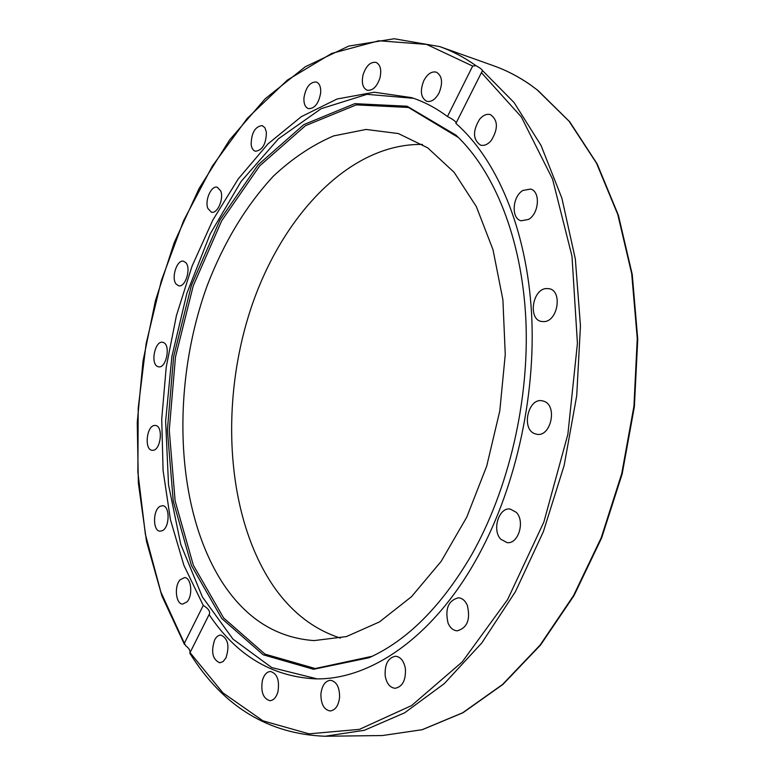 <?xml version="1.0" encoding="UTF-8"?>
<svg xmlns="http://www.w3.org/2000/svg" width="775" height="775" viewBox="0 0 775 775"><rect width="100%" height="100%" fill="white"/><g stroke="black" fill="none" stroke-linecap="round" stroke-linejoin="round"><path stroke-width="1.16" d="M538.053 90.52L530.303 84.785M456.165 122.896C455.584 121.268 452.677 119.156 447.456 116.531L472.663 66.069L475.976 65.672C479.938 67.851 482.098 69.479 482.476 70.554L455.903 123.409C497.007 159.485 526.835 229.381 531.592 314.001C536.145 398.612 514.426 492.658 475.056 561.613C431.007 639.239 368.532 680.421 314.873 678.842C271.395 676.41 236.133 654.991 209.095 614.585L189.778 653.17C222.977 706.374 268.102 734.07 325.151 736.25L364.424 730.263L404.647 712.806L444.337 683.589L481.847 642.882L515.414 591.683L543.343 531.727L564.152 465.426L576.716 395.744L580.456 325.878L575.341 259.034L561.865 198.09L541.008 145.371L514.058 102.542L482.476 70.554M189.972 652.637C190.292 650.428 188.887 648.142 185.767 645.778L184.343 643.298L203.253 605.44C208.078 608.307 210.161 611.146 209.483 613.974L209.095 614.585M340.419 638.096C313.807 629.474 291.536 612.24 273.594 586.375C226.978 518.194 219.538 406.817 249.695 312.218C279.872 217.92 348.711 143.055 422.482 144.441M222.851 583.255C174.763 509.136 170.723 385.814 207.264 285.423C223.888 242.294 245.917 205.879 273.362 176.177C292.282 158.439 312.364 145.022 333.608 135.916L366.032 129.454L398.379 133.552L427.645 147.802L454.111 172.292L476.354 206.615L492.997 249.686L502.897 299.76L505.261 354.456L499.788 410.934L486.7 466.153L466.763 517.138L441.198 561.313L411.515 596.692L379.372 621.967L346.396 636.585L314.088 640.596C276.685 637.903 246.266 618.789 222.851 583.255M317.043 678.852L271.734 667.566L232.984 639.133L202.372 596.924L180.769 544.389L168.524 484.811L165.637 421.222L171.895 356.432L186.94 293.095L210.238 233.856L241.102 181.447L278.535 138.735L321.16 108.694L367.021 94.327L413.55 98.309M203.253 605.44L183.869 565.266L170.461 519.763L163.089 470.57L161.723 419.198L166.228 367.088L176.419 315.619L192.055 266.154L212.825 220.071L238.332 178.802L268.043 143.83L301.262 116.705L337.067 98.997L374.296 92.206L411.486 97.611C423.944 101.632 435.938 107.938 447.456 116.531M266.397 132.244C266.145 143.985 262.473 150.321 255.392 151.251C253.096 150.505 251.681 148.267 251.139 144.528C251.41 132.806 255.101 126.49 262.202 125.589L264.943 127.807L266.397 132.244M320.705 92.603C318.854 103.337 314.757 108.684 308.421 108.645C305.185 107.337 303.693 103.792 303.936 97.989C305.776 87.275 309.884 81.947 316.278 81.995C319.455 83.312 320.927 86.848 320.705 92.603M380.002 77.781C376.97 86.761 372.678 90.907 367.147 90.22C362.729 88.03 361.373 82.906 363.068 74.836C366.091 65.827 370.402 61.68 376.001 62.388C380.36 64.596 381.697 69.721 380.002 77.781M439.096 92.874C435.463 99.471 431.326 102.281 426.696 101.302C420.796 97.776 419.827 90.888 423.799 80.648C427.432 73.954 431.607 71.126 436.335 72.153C442.176 75.727 443.097 82.634 439.096 92.874M180.139 579.787L184.528 577.588C191.328 577.375 193.188 595.626 186.949 601.933L182.667 604.074C175.809 604.287 173.958 586.142 180.139 579.787M160.134 506.288L162.614 505.697C170.016 505.707 169.87 527.262 162.421 530.652L160.057 531.195C152.636 531.204 152.733 509.824 160.134 506.288M154.748 425.436L155.436 425.465C163.554 425.863 160.851 450.643 152.714 450.323L152.123 450.294C144.014 449.897 146.62 425.349 154.748 425.436M163.573 342.589C170.946 345.388 166.131 368.697 158.575 366.817L157.528 366.478C150.224 363.456 155.097 340.38 162.643 342.288L163.573 342.589M220.681 190.844C224.14 198.642 217.339 214.2 211.41 212.185L207.884 208.475C204.513 200.657 211.265 185.196 217.233 187.23L220.681 190.844M185.893 262.725C191.367 268.508 185.283 287.806 178.657 285.791L176.235 284.202C170.849 278.302 176.923 259.199 183.568 261.223L185.893 262.725M479.647 119.205C483.164 115.165 486.768 113.634 490.468 114.632C498.112 120.203 498.344 128.873 491.156 140.633C487.688 144.557 484.152 146.049 480.548 145.119C472.827 139.645 472.527 131.014 479.647 119.205M522.883 190.466L530.536 189.052C540.65 191.222 539.187 213.6 528.511 219.441L521.158 220.788C510.977 218.695 512.265 196.53 522.883 190.466M546.007 288.552L549.252 288.697C562.534 290.925 558.019 320.908 544.292 321.615L541.405 321.48C528.075 319.377 532.241 289.666 546.007 288.552M543.963 401.285C557.806 405.683 550.831 437.429 536.736 434.262L534.721 433.69C521.013 428.895 528.192 397.546 542.277 400.811L543.963 401.285M516.218 512.285C525.392 521.226 518.31 544.505 507.044 542.607L500.757 539.206C491.738 530.042 498.916 507.034 510.221 509.049L516.218 512.285M467.315 605.294C470.667 619.506 467.257 628.021 457.095 630.84C453.181 630.492 450.168 627.924 448.076 623.148C444.811 608.908 448.279 600.451 458.49 597.777C462.278 598.155 465.223 600.654 467.315 605.294M405.383 668.573C405.984 680.188 402.564 686.757 395.114 688.287C389.922 687.677 386.609 683.521 385.185 675.829C384.613 664.223 388.081 657.694 395.579 656.231C400.656 656.871 403.93 660.978 405.383 668.573M339.605 697.083C338.588 705.618 335.43 710.249 330.14 710.966C323.998 709.784 320.918 704.165 320.898 694.119C321.925 685.565 325.113 680.954 330.45 680.276C336.505 681.467 339.557 687.076 339.605 697.083M277.925 691.881C276.22 697.49 273.546 700.435 269.894 700.697C263.113 698.585 260.613 691.794 262.425 680.334C264.12 674.676 266.823 671.722 270.523 671.489C277.247 673.601 279.717 680.402 277.925 691.881M225.942 657.936L223.093 661.579L219.722 662.809C212.544 659.486 210.839 651.882 214.607 639.995C216.341 636.721 218.443 635.074 220.914 635.064C228.053 638.406 229.729 646.03 225.942 657.936M471.297 555.375C441.382 606.341 407.311 640.46 369.084 657.733L313.526 669.28L263.2 654.788L221.786 618.498L191.464 565.556L173.251 501.134L167.381 430.048L173.619 356.713L191.435 285.307L219.984 219.945L258.065 164.881L303.887 124.591L354.805 103.656L407.127 106.223L455.952 135.121C494.566 171.343 522.001 239.02 525.867 319.794C529.548 400.559 508.681 489.635 471.297 555.375M372.242 656.26L315.212 668.534L264.982 654.119L223.636 617.975L193.353 565.227L175.14 501.008L169.26 430.135L175.47 357.023L193.246 285.839L221.737 220.681L259.741 165.811L305.466 125.686L356.287 104.867L408.473 107.473L458.471 137.543M536.988 89.697L569.063 121.21L596.479 163.138L617.791 214.53L631.712 273.759L637.263 338.559L633.94 406.177L621.744 473.554L601.264 537.627L573.558 595.578L540.097 645.081L502.549 684.47L462.675 712.777L422.113 729.711L382.366 735.543L325.151 736.25M530.352 84.775C518.514 76.589 506.288 70.263 493.694 65.797C506.308 70.273 518.543 76.618 530.4 84.853M475.976 65.672C464.283 57.379 452.222 51.024 439.783 46.616L394.175 38.75L348.702 46.103L305.253 66.795L265.205 98.774L229.555 140.004L199.039 188.567L174.191 242.701L155.417 300.748L143.007 361.169L137.252 422.443L138.357 483.087L146.523 541.483L161.878 595.907L184.469 644.451M184.343 643.298L160.842 591.993L145.361 534.217L137.873 472.237L138.202 408.067L146.136 343.567L161.374 280.511L183.597 220.701L212.408 165.986L247.244 118.391L287.37 80.087L331.71 53.417L378.791 40.775L426.618 44.408L472.663 66.069M481.411 72.656L521.323 116.909L552.527 179.035L571.989 256.147L577.423 343.393L567.862 434.387L543.866 522.04L507.567 599.647L462.21 661.928L411.583 705.57L359.445 729.352L309.051 733.838L262.938 720.818L222.88 692.802L190.001 652.569M537.588 90.094L569.722 121.801L597.137 163.864L618.402 215.305L632.255 274.515L637.748 339.227L634.376 406.71L622.17 473.932L601.681 537.84L573.984 595.655L540.524 645.062L502.956 684.403L463.004 712.719L422.307 729.692L382.366 735.543M493.694 65.797L439.783 46.616M457.182 136.322L455.952 135.121M370.634 656.997L369.084 657.733"/></g></svg>
